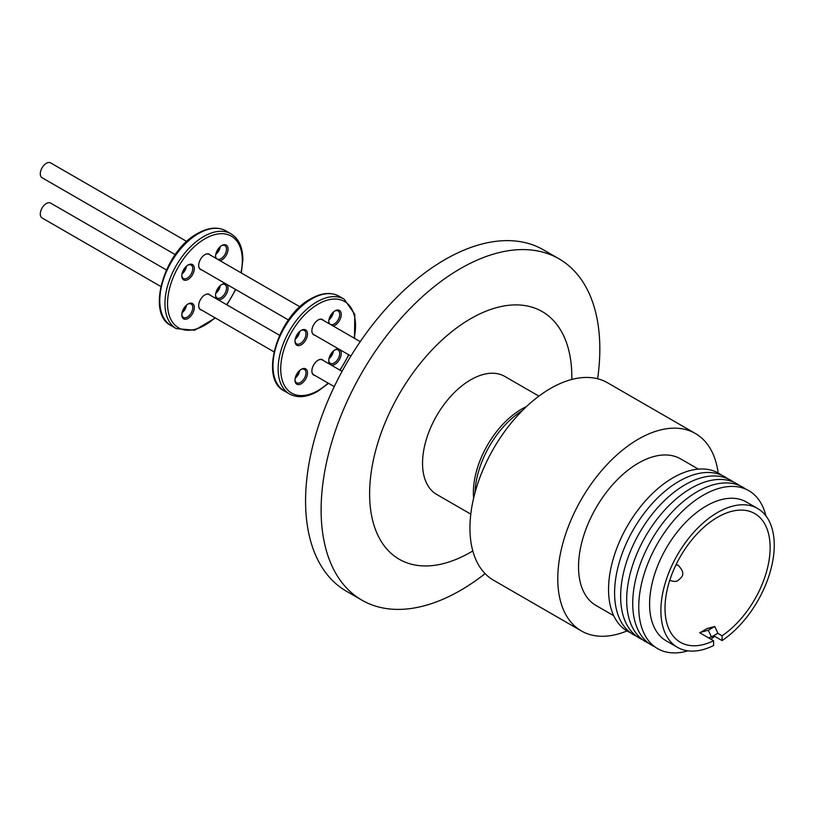 <?xml version="1.0" encoding="UTF-8"?>
<svg xmlns="http://www.w3.org/2000/svg" width="815" height="815" viewBox="0 0 815 815"><rect width="100%" height="100%" fill="white"/><g stroke="black" fill="none" stroke-linecap="round" stroke-linejoin="round"><path stroke-width="1.22" d="M485.119 573.648A197.077 113.784 -60 0 1 460.465 590.417A197.077 113.784 -60 0 1 361.931 600.176L346.385 591.201A197.077 113.784 -60 0 1 316.179 433.285A197.077 113.784 -60 0 1 444.929 259.618A197.077 113.784 -60 0 1 543.462 249.848L559.009 258.824A197.077 113.784 -60 0 1 597.629 378.781M361.931 600.176A197.077 113.784 -60 0 1 331.725 442.26A197.077 113.784 -60 0 1 460.465 268.583A197.077 113.784 -60 0 1 559.009 258.824M472.802 550.94A142.982 82.549 -60 0 1 470.724 552.163A142.982 82.549 -60 0 1 369.613 493.788A142.982 82.549 -60 0 1 470.724 318.675A142.982 82.549 -60 0 1 571.804 379.464M538.909 396.131L504.78 376.428A68.124 39.334 120 0 0 470.724 379.8A68.124 39.334 120 0 0 426.214 439.825A68.124 39.334 120 0 0 436.657 494.42L470.785 514.122M626.99 630.942A113.998 65.811 -60 0 1 581.38 630.942L493.554 580.239A113.998 65.811 -60 0 1 469.949 528.049A113.998 65.811 -60 0 1 519.705 413.327A113.998 65.811 -60 0 1 607.552 382.785L695.378 433.498A113.998 65.811 -60 0 1 718.178 472.995M581.38 630.942A113.998 65.811 -60 0 1 557.776 578.752A113.998 65.811 -60 0 1 607.532 464.041A113.998 65.811 -60 0 1 695.378 433.498M613.726 615.712L596.071 605.514A84.628 48.859 -60 0 1 578.538 566.771A84.628 48.859 -60 0 1 615.478 481.604A84.628 48.859 -60 0 1 680.698 458.927L698.353 469.124M630.555 632.776A91.198 52.649 -60 0 1 612.666 560.873A91.198 52.649 -60 0 1 673.037 477.763A91.198 52.649 -60 0 1 721.55 475.165M636.596 636.26A91.198 52.649 -60 0 1 618.717 564.367A91.198 52.649 -60 0 1 679.078 481.257A91.198 52.649 -60 0 1 727.591 478.649M311.87 330.717A8.568 4.951 120 0 0 313.643 334.527L350.898 356.043M311.87 370.927A8.568 4.951 120 0 0 313.643 374.737L334.252 386.636M642.638 639.755A91.198 52.649 -60 0 1 620.633 596.427A91.198 52.649 -60 0 1 685.12 484.742A91.198 52.649 -60 0 1 733.632 482.144M314.926 335.271A8.843 5.104 -60 0 1 311.87 330.829A8.843 5.104 -60 0 1 318.125 319.989L318.125 319.989A8.843 5.104 -60 0 1 323.494 320.417M360.24 341.628L322.21 319.684A8.568 4.951 120 0 0 318.023 320.051M314.926 375.481A8.843 5.104 -60 0 1 311.87 371.039A8.843 5.104 -60 0 1 318.125 360.199L318.125 360.199A8.843 5.104 -60 0 1 323.494 360.627M342.066 371.345L322.21 359.884A8.568 4.951 120 0 0 318.023 360.261M648.679 643.239A91.198 52.649 -60 0 1 630.8 571.335A91.198 52.649 -60 0 1 691.161 488.226A91.198 52.649 -60 0 1 739.674 485.628M301.244 330.36L301.244 330.36A8.843 5.104 -60 0 1 307.5 333.967A8.843 5.104 -60 0 1 301.244 344.806A8.843 5.104 -60 0 1 294.989 341.19A8.843 5.104 -60 0 1 301.244 330.36L301.244 330.36M295.01 340.721A7.753 4.472 120 0 0 296.599 343.849A7.753 4.472 120 0 0 300.48 343.461A7.753 4.472 120 0 0 305.544 336.626A7.753 4.472 120 0 0 304.352 330.421A7.753 4.472 120 0 0 300.847 330.605M328.985 323.586A8.843 5.104 -60 0 1 328.74 321.711A8.843 5.104 -60 0 1 334.996 310.872L334.996 310.872A8.843 5.104 -60 0 1 341.251 314.488A8.843 5.104 -60 0 1 334.996 325.317A8.843 5.104 -60 0 1 333.233 326.041M328.751 321.242A7.753 4.472 120 0 0 330.34 324.36A7.753 4.472 120 0 0 334.221 323.983A7.753 4.472 120 0 0 339.285 317.147A7.753 4.472 120 0 0 338.093 310.933A7.753 4.472 120 0 0 334.588 311.116M328.751 360.199A7.753 4.472 120 0 0 330.34 363.327A7.753 4.472 120 0 0 334.221 362.94A7.753 4.472 120 0 0 339.702 353.445A7.753 4.472 120 0 0 338.093 349.9A7.753 4.472 120 0 0 334.588 350.083M339.59 349.503A8.843 5.104 -60 0 1 341.251 353.445A8.843 5.104 -60 0 1 337.502 362.227A8.843 5.104 -60 0 1 330.758 364.825M330.391 364.611A8.843 5.104 -60 0 1 328.74 360.668A8.843 5.104 -60 0 1 334.996 349.839A8.843 5.104 -60 0 1 339.234 349.299M301.244 369.317L301.244 369.317A8.843 5.104 -60 0 1 307.5 372.934A8.843 5.104 -60 0 1 301.244 383.763A8.843 5.104 -60 0 1 294.989 380.157A8.843 5.104 -60 0 1 301.244 369.317L301.244 369.317M295.01 379.688A7.753 4.472 120 0 0 296.599 382.805A7.753 4.472 120 0 0 300.48 382.418A7.753 4.472 120 0 0 305.544 375.593A7.753 4.472 120 0 0 304.352 369.378A7.753 4.472 120 0 0 300.847 369.562M295.193 339.274A7.753 4.472 120 0 0 299.686 331.481M328.934 319.796A7.753 4.472 120 0 0 333.437 312.002M328.934 358.753A7.753 4.472 120 0 0 333.437 350.97M295.193 378.241A7.753 4.472 120 0 0 299.686 370.448M654.72 646.723A91.198 52.649 -60 0 1 632.715 603.406A91.198 52.649 -60 0 1 697.202 491.72A91.198 52.649 -60 0 1 745.715 489.122M295.234 339.06A8.843 5.104 120 0 0 299.523 331.634M328.975 319.572A8.843 5.104 120 0 0 333.264 312.155M328.975 358.539A8.843 5.104 120 0 0 333.264 351.112M295.234 378.017A8.843 5.104 120 0 0 299.523 370.591M687.921 650.839A91.198 52.649 -60 0 1 639.215 597.721A91.198 52.649 -60 0 1 703.243 495.204A91.198 52.649 -60 0 1 765.876 515.813M701.073 633.54L700.554 632.409L699.739 632.766L713.573 640.753L713.573 645.531A80.165 46.282 -60 0 1 677.489 647.355L666.191 640.834A80.165 46.282 -60 0 1 649.596 604.139A80.165 46.282 -60 0 1 706.279 505.962A80.165 46.282 -60 0 1 746.357 501.999L757.644 508.519A80.165 46.282 -60 0 1 774.25 545.215A80.165 46.282 -60 0 1 722.08 640.58L713.645 635.7M198.677 265.364A8.568 4.951 120 0 0 200.449 269.174L288.429 319.969M198.677 305.574A8.568 4.951 120 0 0 200.449 309.384L273.983 351.846M677.489 647.355A80.165 46.282 -60 0 1 660.884 610.659A80.165 46.282 -60 0 1 695.878 529.995A80.165 46.282 -60 0 1 757.644 508.519M201.743 269.918A8.843 5.104 -60 0 1 198.677 265.476A8.843 5.104 -60 0 1 204.932 254.647L204.932 254.647A8.843 5.104 -60 0 1 210.311 255.075M299.971 306.837L209.027 254.331A8.568 4.951 120 0 0 204.84 254.698M201.743 310.128A8.843 5.104 -60 0 1 198.677 305.686A8.843 5.104 -60 0 1 204.932 294.857L204.932 294.857A8.843 5.104 -60 0 1 210.311 295.285M279.586 335.281L209.027 294.541A8.568 4.951 120 0 0 204.84 294.908M713.573 640.753A74.328 42.91 -60 0 1 680.403 642.302A74.328 42.91 -60 0 1 665.009 608.285A74.328 42.91 -60 0 1 697.457 533.479A74.328 42.91 -60 0 1 754.731 513.572A74.328 42.91 -60 0 1 770.124 547.599A74.328 42.91 -60 0 1 722.08 635.792L722.08 640.58M707.002 628.681L708.775 628.11M717.781 633.316L722.08 635.792M188.061 265.007L188.061 265.007A8.843 5.104 -60 0 1 194.316 268.624A8.843 5.104 -60 0 1 188.061 279.453A8.843 5.104 -60 0 1 181.806 275.837A8.843 5.104 -60 0 1 188.061 265.007L188.061 265.007M181.816 275.368A7.753 4.472 120 0 0 183.416 278.496A7.753 4.472 120 0 0 187.287 278.109A7.753 4.472 120 0 0 192.35 271.283A7.753 4.472 120 0 0 191.168 265.069A7.753 4.472 120 0 0 187.664 265.252M215.802 258.243A8.843 5.104 -60 0 1 215.547 256.358A8.843 5.104 -60 0 1 221.802 245.529L221.802 245.529A8.843 5.104 -60 0 1 228.057 249.135A8.843 5.104 -60 0 1 221.802 259.975A8.843 5.104 -60 0 1 220.05 260.698M215.557 255.89A7.753 4.472 120 0 0 217.157 259.017A7.753 4.472 120 0 0 221.028 258.63A7.753 4.472 120 0 0 226.091 251.804A7.753 4.472 120 0 0 224.909 245.59A7.753 4.472 120 0 0 221.405 245.773M217.208 299.258A8.843 5.104 -60 0 1 215.547 295.325A8.843 5.104 -60 0 1 221.802 284.486L221.802 284.486A8.843 5.104 -60 0 1 226.05 283.956M226.397 284.16A8.843 5.104 -60 0 1 227.538 291.301A8.843 5.104 -60 0 1 221.802 298.932A8.843 5.104 -60 0 1 217.564 299.472M215.557 294.857A7.753 4.472 120 0 0 217.157 297.974A7.753 4.472 120 0 0 221.028 297.597A7.753 4.472 120 0 0 226.091 290.761A7.753 4.472 120 0 0 224.909 284.547A7.753 4.472 120 0 0 221.405 284.73M188.061 303.975L188.061 303.975A8.843 5.104 -60 0 1 194.316 307.581A8.843 5.104 -60 0 1 188.061 318.421A8.843 5.104 -60 0 1 181.806 314.804A8.843 5.104 -60 0 1 188.061 303.975L188.061 303.975M181.816 314.335A7.753 4.472 120 0 0 183.416 317.463A7.753 4.472 120 0 0 187.287 317.076A7.753 4.472 120 0 0 192.35 310.24A7.753 4.472 120 0 0 191.168 304.036A7.753 4.472 120 0 0 187.664 304.219M182 273.932A7.753 4.472 120 0 0 186.503 266.138M215.751 254.443A7.753 4.472 120 0 0 220.244 246.65M215.751 293.41A7.753 4.472 120 0 0 220.244 285.617M182 312.889A7.753 4.472 120 0 0 186.503 305.095M182.051 273.708A8.843 5.104 120 0 0 186.34 266.281M215.792 254.229A8.843 5.104 120 0 0 220.081 246.802M215.792 293.186A8.843 5.104 120 0 0 220.081 285.77M182.051 312.675A8.843 5.104 120 0 0 186.34 305.248M186.778 241.484L50.632 162.888A8.568 4.951 120 0 0 46.353 163.306A8.568 4.951 120 0 0 40.75 170.865A8.568 4.951 120 0 0 42.064 177.731L175.245 254.626M166.403 269.928L50.632 203.098A8.568 4.951 120 0 0 46.353 203.516A8.568 4.951 120 0 0 40.75 211.075A8.568 4.951 120 0 0 42.064 217.941L160.8 286.493M714.714 636.321A91.198 52.649 -60 0 1 710.874 639.194M714.755 626.501L708.306 630.219L711.444 636.973L717.893 633.245L714.755 626.501L706.962 628.599L700.554 632.409M708.306 630.219L700.513 632.328M708.429 637.788L711.444 636.973M473.627 498.097A68.124 39.334 -60 0 1 521.549 409.15A68.124 39.334 -60 0 1 526.449 406.603M522.395 410.546A69.723 40.261 120 0 0 475.023 492.617M354.515 338.327L354.78 314.315L344.185 299.187A54.717 31.591 120 0 0 316.831 301.896A54.717 31.591 120 0 0 281.083 350.114A54.717 31.591 120 0 0 289.468 393.961C297.536 398.291 306.96 397.425 317.738 391.343L328.537 383.335M354.148 338.113A52.894 30.542 120 0 0 318.125 304.127A52.894 30.542 120 0 0 280.717 368.91A52.894 30.542 120 0 0 318.125 390.507A52.894 30.542 120 0 0 328.16 383.121M311.676 298.922A54.717 31.591 120 0 0 275.928 347.139A54.717 31.591 120 0 0 284.313 390.986C258.885 378.914 277.732 316.026 310.76 298.83C321.538 292.748 330.961 291.872 339.03 296.212A54.717 31.591 120 0 0 311.676 298.922M241.332 272.984L242.87 259.628C242.748 247.261 238.785 238.663 231.002 233.844A54.717 31.591 120 0 0 203.648 236.554A54.717 31.591 120 0 0 164.956 303.567A54.717 31.591 120 0 0 176.285 328.618L171.13 325.633C145.702 313.561 164.538 250.684 197.576 233.477C208.355 227.405 217.778 226.529 225.847 230.859A54.717 31.591 120 0 0 198.483 233.569A54.717 31.591 120 0 0 162.735 281.786A54.717 31.591 120 0 0 171.13 325.633M240.965 272.77A52.894 30.542 120 0 0 242.33 260.382A52.894 30.542 120 0 0 204.932 238.785A52.894 30.542 120 0 0 167.533 303.567A52.894 30.542 120 0 0 214.977 317.769M339.774 370.03A52.894 30.542 120 0 0 348.616 354.719M226.59 304.678A52.894 30.542 120 0 0 235.423 289.366M675.808 565.192A8.568 4.951 -60 0 1 678.325 565.488L676.246 564.286M289.468 393.961L284.313 390.986M669.757 580.331C673.862 581.788 676.705 581.778 678.284 580.331C680.994 577.56 686.902 574.422 678.325 565.488M340.069 370.204L348.912 354.892M344.185 299.187L339.03 296.212M176.285 328.618L194.683 330.228L215.343 317.982M226.886 304.851L235.729 289.539M231.002 233.844L225.847 230.859"/></g></svg>
